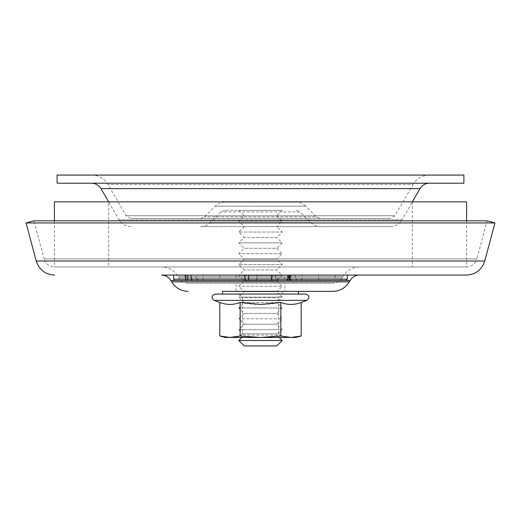 <?xml version="1.0" encoding="UTF-8"?>
<svg xmlns="http://www.w3.org/2000/svg" width="521" height="521" viewBox="0 0 521 521"><rect width="100%" height="100%" fill="white"/><g stroke="black" fill="none" stroke-linecap="round" stroke-linejoin="round"><path stroke-width="0.39" stroke-dasharray="2.6 1.95" d="M260.5 210.328L224.779 210.328L260.5 210.328M282.193 210.328L238.807 210.328L282.193 210.328L276.768 215.753L244.232 215.753L276.768 215.753L282.193 221.178L238.807 221.178L282.193 221.178L276.768 226.602L244.232 226.602L276.768 226.602L282.193 232.027L238.807 232.027L282.193 232.027L276.768 237.452L244.232 237.452L276.768 237.452L282.193 242.871L238.807 242.871L282.193 242.871L276.768 248.296L244.232 248.296L276.768 248.296L282.193 253.72L238.807 253.72L282.193 253.72L276.768 259.145L244.232 259.145L276.768 259.145L282.193 264.57L238.807 264.57L282.193 264.57L276.768 269.989L244.232 269.989L276.768 269.989L282.193 275.414L238.807 275.414L282.193 275.414L276.768 280.839L244.232 280.839L276.768 280.839L282.193 286.263L238.807 286.263L282.193 286.263L276.768 291.688L244.232 291.688L276.768 291.688L282.193 297.113L238.807 297.113L282.193 297.113L276.768 302.532L244.232 302.532L276.768 302.532L282.193 307.957L238.807 307.957L282.193 307.957L276.768 313.382L244.232 313.382L276.768 313.382L282.193 318.806L238.807 318.806L282.193 318.806L276.768 324.231L244.232 324.231L276.768 324.231L282.193 329.65L238.807 329.65L282.193 329.65L276.768 335.075L244.232 335.075L276.768 335.075L279.145 337.452M463.892 183.21L57.108 183.21M260.5 183.21L91.605 183.21L260.5 183.21M463.892 175.076L57.108 175.076M260.5 175.076L91.605 175.076L260.5 175.076M429.395 175.076C422.225 175.31 416.741 178.475 412.951 184.564L108.049 184.564L412.951 184.564L394.951 215.753L126.049 215.753L394.951 215.753L390.249 218.468L130.751 218.468L390.249 218.468M260.5 218.468L200.644 218.468L260.5 218.468M296.221 202.194L224.779 202.194L296.221 202.194C299.94 202.252 303.137 203.574 305.807 206.166L215.193 206.166L305.807 206.166L316.521 216.879L204.479 216.879L316.521 216.879L320.356 218.468M296.221 210.328L300.057 211.917L220.943 211.917L300.057 211.917L310.763 222.63L210.237 222.63L310.763 222.63C313.434 225.222 316.631 226.544 320.356 226.602L200.644 226.602L320.356 226.602M260.5 226.602L390.249 226.602L260.5 226.602M412.365 266.941L108.635 266.941L412.365 266.941L412.365 201.855L108.635 201.855L412.365 201.855L401.991 219.823L119.009 219.823L401.991 219.823C399.288 224.173 395.374 226.433 390.249 226.602M276.768 345.924L244.232 345.924M282.193 340.5L238.807 340.5M466.601 220.839L466.601 266.941C471.87 266.609 475.302 263.932 476.891 258.904L44.109 258.904L33.911 220.839L487.089 220.839L476.891 258.904L44.109 258.904C45.698 263.932 49.13 266.609 54.399 266.941L466.601 266.941L54.399 266.941L466.601 266.941L54.399 266.941L54.399 220.839M466.601 201.855L54.399 201.855M130.751 226.602C125.626 226.433 121.712 224.173 119.009 219.823L108.635 201.855L108.635 266.941M284.909 283.216L236.091 283.216L284.909 283.216L284.909 291.35L236.091 291.35L284.909 291.35M260.5 291.35L222.532 291.35L260.5 291.35M359.497 275.075L161.503 275.075M276.944 280.5L275.609 279.145L277.68 279.145A1.355 1.335 90 0 0 279.015 280.5L255.674 280.5L277.022 280.5L255.674 280.5L257.029 279.145L257.029 275.075L275.668 275.075L244.857 275.075L244.857 279.145A1.355 1.355 0 0 0 246.212 280.5L244.857 279.145L244.857 275.075L347.273 275.075L173.727 275.075L173.727 279.145L184.948 279.145L184.948 280.5L184.545 280.5L192.483 280.5M494.95 222.949L26.05 222.949M260.5 266.941L161.503 266.941L260.5 266.941M359.497 266.941C352.326 267.182 346.849 270.34 343.059 276.436L177.941 276.436L343.059 276.436L342.277 277.791L178.723 277.791L342.277 277.791C340.109 281.268 336.976 283.079 332.88 283.216L188.12 283.216L332.88 283.216M298.468 291.35L222.532 291.35M298.468 294.059L305.788 294.059M282.193 291.35L238.807 291.35L282.193 291.35L282.193 294.059L238.807 294.059L282.193 294.059L238.807 294.059L242.473 297.732L278.527 297.732L242.473 297.732L242.473 333.785L278.527 333.785L278.527 297.732L282.193 294.059L238.807 294.059L238.807 291.35M301.21 302.447C294.424 305.065 287.638 305.065 280.852 302.447C267.247 305.065 253.681 305.065 240.148 302.447C233.362 305.065 226.576 305.065 219.79 302.447M225.899 337.198L260.5 337.452L240.148 335.993L240.148 302.447M225.248 337.452L229.969 337.452L240.148 335.993M280.852 335.993L291.031 337.452L260.5 337.452L280.852 335.993L280.852 302.447M278.527 333.785L242.473 333.785L238.807 337.452L282.193 337.452L278.527 333.785M282.193 337.452L238.807 337.452M291.031 337.452L295.752 337.452M244.857 275.075L244.857 279.145L271.487 279.145L257.029 279.145L257.029 275.075L257.029 279.145L275.609 279.145L275.609 275.075L257.029 275.075L257.029 279.145L255.674 280.5L257.029 279.145A1.355 1.355 0 0 1 255.674 280.5L271.487 280.5L271.487 279.145L271.487 280.5M245.13 279.959L246.212 280.5L184.948 280.5M286.485 280.5L286.27 280.5A1.355 1.335 -90 0 0 287.605 279.145L284.459 279.145L287.839 279.145L287.605 275.075L284.459 275.075L284.459 279.145L282.675 280.5L286.485 280.5M345.918 280.5L288.719 280.5L288.732 279.145L347.273 279.145M291.2 275.075L291.2 280.487L297.999 280.5L295.225 279.145L290.028 279.145L295.225 279.145L295.225 275.075L290.028 275.075L295.225 275.075M336.455 280.5L300.845 280.5L336.455 280.5A1.355 1.355 0 0 1 335.101 279.145L302.2 279.145L302.2 275.075L335.101 275.075L302.2 275.075M237.556 280.5L201.946 280.5L237.556 280.5A1.355 1.355 0 0 1 236.202 279.145L203.301 279.145L203.301 275.075L236.202 275.075L203.301 275.075M199.1 280.5L196.326 279.145L191.129 279.145L196.326 279.145L196.326 275.075L191.129 275.075L196.326 275.075M275.609 275.075L288.732 275.075L288.732 279.145L277.68 279.145L277.68 275.075M185.899 275.075L185.899 279.145M288.732 275.075L347.273 275.075M284.459 275.075L287.605 275.075M419.998 188.635L101.002 188.635M349.324 281.861L171.676 281.861M350.105 280.5L170.895 280.5M484.751 261.008L36.249 261.008M214.098 300.376L306.902 300.376M271.487 279.145L275.668 279.145L271.487 279.145L271.487 275.075L271.487 279.145M300.845 280.5L302.2 279.145L335.101 279.145L335.101 275.075M201.946 280.5L203.301 279.145L236.202 279.145L236.202 275.075M318.65 280.5L318.65 275.075M272.437 275.075L272.437 280.5M184.948 275.075L184.948 279.145L219.751 279.145L219.751 280.5M219.751 275.075L219.751 279.145L244.857 279.145M130.751 218.468L126.049 215.753L108.049 184.564C104.259 178.475 98.775 175.31 91.605 175.076M224.779 202.194C221.06 202.252 217.863 203.574 215.193 206.166L204.479 216.879L200.644 218.468M200.644 226.602C204.369 226.544 207.566 225.222 210.237 222.63L220.943 211.917L224.779 210.328M238.807 210.328L244.232 215.753L238.807 221.178L244.232 226.602L238.807 232.027L244.232 237.452L238.807 242.871L244.232 248.296L238.807 253.72L244.232 259.145L238.807 264.57L244.232 269.989L238.807 275.414L244.232 280.839L238.807 286.263L244.232 291.688L238.807 297.113L244.232 302.532L238.807 307.957L244.232 313.382L238.807 318.806L244.232 324.231L238.807 329.65L244.232 335.075L241.855 337.452M236.091 291.35L236.091 283.216M188.12 283.216C184.024 283.079 180.891 281.268 178.723 277.791L177.941 276.436C174.151 270.34 168.674 267.182 161.503 266.941M275.668 275.075L275.668 279.145L277.022 280.5"/><path stroke-width="0.78" d="M57.108 183.21L463.892 183.21L463.892 175.076L57.108 175.076L57.108 183.21M108.635 201.855L101.002 188.635L419.998 188.635L412.365 201.855M244.232 345.924L276.768 345.924L282.193 340.5L238.807 340.5L244.232 345.924M279.145 337.452L282.193 340.5M54.399 220.839L54.399 201.855L466.601 201.855L466.601 220.839M222.532 291.35L332.88 291.35L298.468 291.35L298.468 294.059L222.532 294.059L222.532 291.35M349.324 281.861L171.676 281.861L170.895 280.5C168.732 277.022 165.6 275.212 161.503 275.075L466.412 275.075L185.899 275.075L185.899 279.145A1.355 1.355 0 0 1 184.545 280.5L350.105 280.5L349.324 281.861C345.534 287.95 340.05 291.115 332.88 291.35M290.028 275.075L290.028 279.145L347.273 279.145L347.273 275.075L359.497 275.075C355.4 275.212 352.268 277.022 350.105 280.5M484.751 261.008L36.249 261.008L26.05 222.949L494.95 222.949L484.751 261.008C481.808 269.826 475.693 274.515 466.412 275.075M26.05 222.949L33.911 220.839L487.089 220.839L494.95 222.949M280.852 302.447C287.638 305.065 294.424 305.065 301.21 302.447L301.21 335.993L295.752 337.452L291.031 337.452L301.21 335.993L291.031 337.452L280.852 335.993L280.852 302.447L260.5 304.433L240.148 302.447C233.362 305.065 226.576 305.065 219.79 302.447L214.098 300.376C211.025 297.66 211.396 295.557 215.212 294.059L222.532 294.059M280.852 335.993L260.5 337.452L240.148 335.993L229.969 337.452L219.79 335.993L219.79 302.447M240.148 335.993L240.148 302.447M291.031 337.452L225.248 337.452L219.79 335.993L225.899 337.198M301.21 302.447L306.902 300.376C309.975 297.66 309.604 295.557 305.788 294.059L215.212 294.059M288.719 280.5L271.487 280.5L271.487 279.145L185.899 279.145A1.355 1.355 0 0 1 184.545 280.5L170.895 280.5M282.675 280.5L279.015 280.5M297.999 280.5L345.918 280.5L347.273 279.145M286.27 280.5L291.2 280.487M191.129 275.075L191.129 279.145L192.483 280.5L246.212 280.5A1.355 1.355 0 0 1 244.857 279.145L245.13 279.959M185.899 279.145L173.727 279.145A1.355 1.355 0 0 0 175.082 280.5A1.355 1.355 0 0 1 173.727 279.145L173.727 275.075L185.899 275.075M244.857 275.075L244.857 279.145M306.902 300.376L214.098 300.376M248.66 280.5L248.66 275.075M287.989 280.5A1.355 1.335 -90 0 0 289.324 279.145L271.487 279.145L271.487 275.075M291.382 280.5L290.028 279.145L289.324 279.145L289.324 275.075M187.801 280.5L187.801 275.075M419.998 188.635C422.166 185.157 425.299 183.346 429.395 183.21M101.002 188.635C98.834 185.157 95.701 183.346 91.605 183.21M241.855 337.452L238.807 340.5M171.676 281.861C175.466 287.95 180.95 291.115 188.12 291.35M36.249 261.008C39.192 269.826 45.307 274.515 54.588 275.075M287.839 275.075L287.839 279.145L286.485 280.5"/></g></svg>
